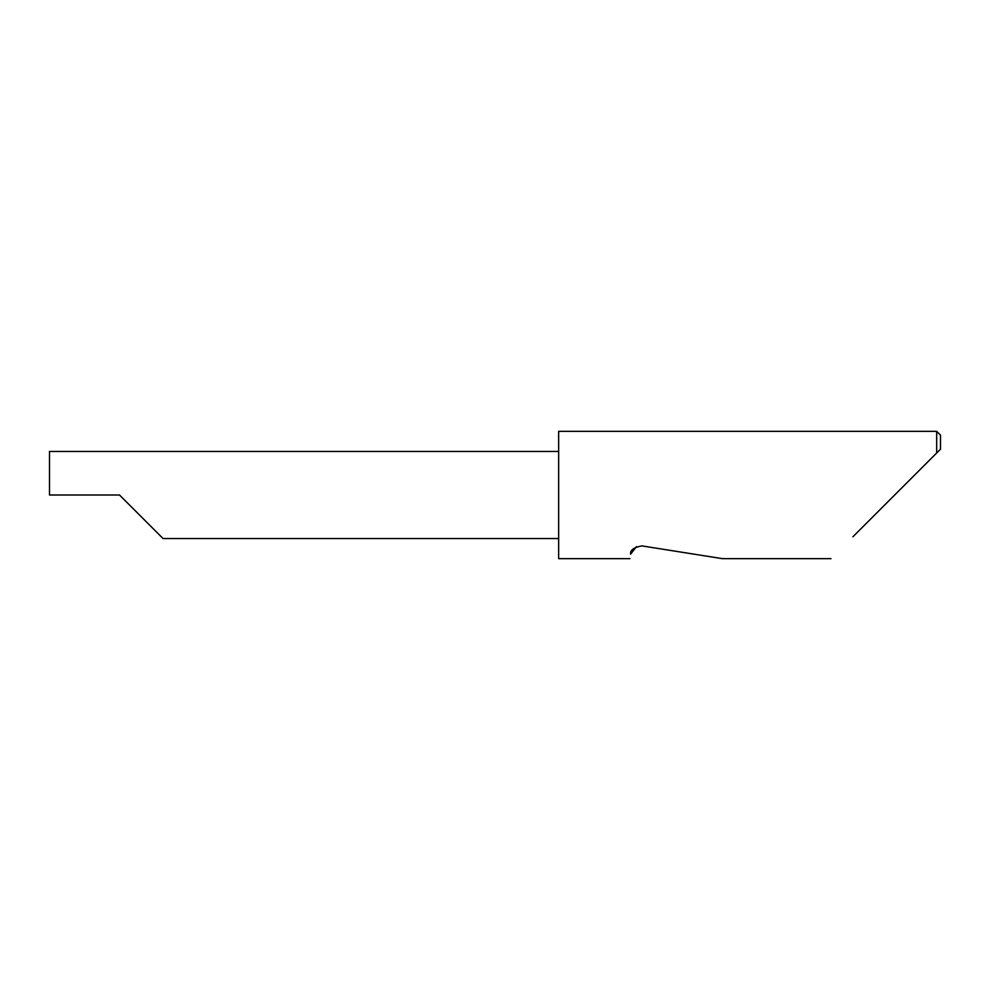 <?xml version="1.0" encoding="UTF-8"?>
<svg xmlns="http://www.w3.org/2000/svg" width="990" height="990" viewBox="0 0 990 990"><rect width="100%" height="100%" fill="white"/><g stroke="black" fill="none" stroke-linecap="round" stroke-linejoin="round"><path stroke-width="1.49" d="M119.505 495L163.041 538.535L119.505 495L163.041 538.535L119.505 495L49.5 495L49.5 451.465L558.645 451.465M636.483 546.604L630.605 554.165C629.665 560.105 629.665 560.105 630.605 554.165C630.061 550.069 633.848 547.322 641.966 545.911L722.329 558.645L641.966 545.911M852.885 536.79L936.676 452.999L936.676 431.355L558.645 431.355L558.645 558.645L629.9 558.645M940.5 449.175L936.676 452.999L940.5 449.175L940.5 435.179L936.676 431.355M163.041 538.535L558.645 538.535M831.031 558.645L722.329 558.645"/></g></svg>
